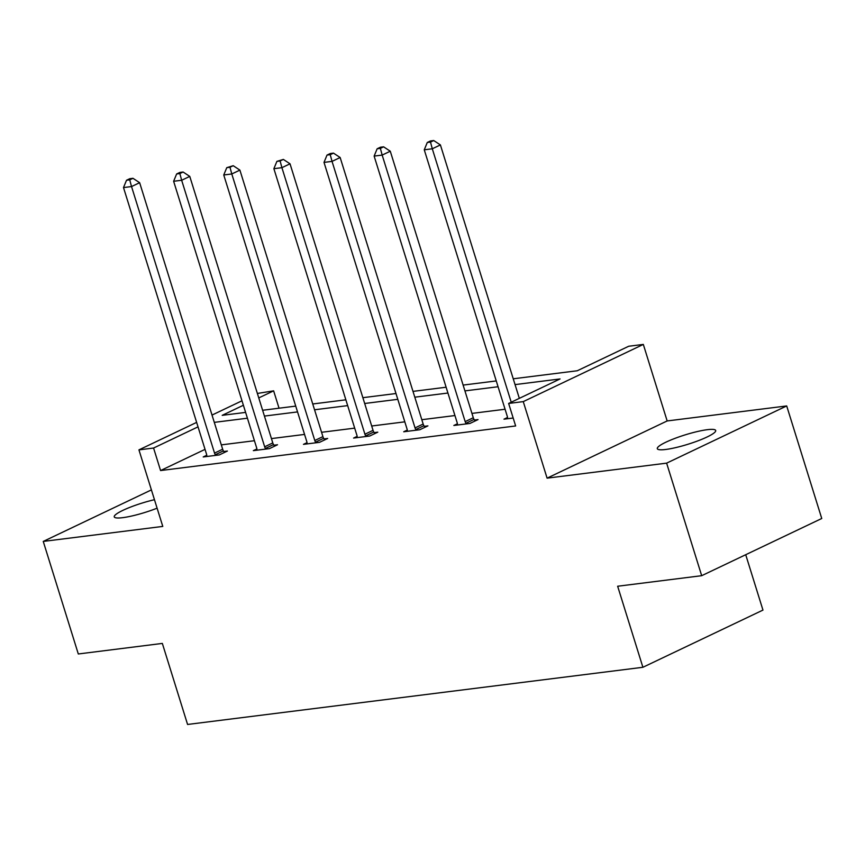 <?xml version="1.0" encoding="UTF-8"?>
<svg xmlns="http://www.w3.org/2000/svg" width="865" height="865" viewBox="0 0 865 865"><rect width="100%" height="100%" fill="white"/><g stroke="black" fill="none" stroke-linecap="round" stroke-linejoin="round"><path stroke-width="1.3" d="M665.726 449.476A30.578 4.898 162.7 0 1 657.303 448.675A30.578 4.898 162.7 0 1 674.711 438.469A30.578 4.898 162.7 0 1 707.267 429.689A30.578 4.898 162.7 0 1 715.69 430.489A30.578 4.898 162.7 0 1 698.282 440.707A30.578 4.898 162.7 0 1 665.726 449.476M157.106 508.177A30.578 4.898 162.7 0 1 122.679 517.67A30.578 4.898 162.7 0 1 114.256 516.87A30.578 4.898 162.7 0 1 154.467 499.7M151.407 489.893L43.25 541.425L162.782 526.417L138.941 449.876L196.636 422.39M701.688 575.69L666.623 463.143L786.696 405.945L821.75 518.492L701.688 575.69L617.653 586.243L642.9 667.283L187.575 724.459L162.339 643.419L78.304 653.972L43.25 541.425M257.37 393.456L273.632 390.839L258.765 397.922M279.038 408.204L273.632 390.839M513.248 378.794L577.269 370.761L628.704 346.249L643.322 344.421L523.26 401.62L508.631 403.447L560.066 378.946L515.053 384.601M786.696 405.945L667.164 420.952L643.322 344.421M745.716 554.714L762.962 610.085L642.9 667.283M457.401 423.785L453.855 425.472L469.922 423.45L478.042 419.59L474.442 420.033M357.148 436.371L353.601 438.058L369.669 436.036L377.789 432.176L374.188 432.63M256.894 448.957L253.348 450.643L269.415 448.632L277.524 444.761L273.935 445.216M505.074 409.242L471.944 413.405M454.947 415.546L421.817 419.698M404.809 421.839L371.69 426.002M354.682 428.132L321.564 432.295M304.556 434.425L271.426 438.587M254.429 440.718L221.299 444.88M205.037 449.368L160.576 470.549L515.648 425.958L508.631 403.447M206.757 455.26L203.221 456.947L219.288 454.925L227.398 451.054L223.808 451.508M307.021 442.664L303.474 444.351L319.542 442.339L327.662 438.469L324.061 438.923M407.274 430.078L403.728 431.765L419.795 429.743L427.916 425.883L424.315 426.337M507.528 417.492L503.992 419.168L513.172 418.022M160.576 470.549L153.57 448.038L138.941 449.876M667.164 420.952L547.091 478.15L666.623 463.143M547.091 478.15L523.26 401.62M212.022 415.07L241.995 400.787M198.031 426.856L153.57 448.038M498.056 386.742L464.927 390.894M447.929 393.034L414.8 397.186M397.803 399.327L364.673 403.49M347.676 405.62L314.546 409.783M297.549 411.913L264.42 416.076M247.422 418.206L214.293 422.369M243.389 405.253L222.197 415.341L245.617 412.4M262.614 410.269L295.743 406.107M312.741 403.977L345.87 399.814M362.868 397.684L395.997 393.521M412.994 391.38L446.124 387.228M463.121 385.087L496.25 380.935M214.542 453.087L222.662 449.227L139.643 182.699L131.534 186.559L214.542 453.087A4.779 3.146 -115.5 0 0 215.299 454.741L215.699 455.379M129.728 179.855L132.972 178.309L129.761 178.709L126.517 180.255L129.728 179.855L131.534 186.559L123.5 187.575L206.508 454.093A4.779 3.146 -115.5 0 1 206.8 455.812L206.822 456.493M222.662 449.227A4.779 3.146 -115.5 0 0 223.408 450.87L224.413 452.482M139.643 182.699L132.972 178.309M126.517 180.255L123.5 187.575M264.668 446.794L272.789 442.923L189.77 176.406L181.661 180.266L264.668 446.794A4.779 3.146 -115.5 0 0 265.425 448.448L265.825 449.086M179.855 173.562L183.099 172.016L179.888 172.416L176.644 173.962L179.855 173.562L181.661 180.266L173.627 181.272L256.635 447.8A4.779 3.146 -115.5 0 1 256.927 449.508L256.948 450.2M272.789 442.923A4.779 3.146 -115.5 0 0 273.535 444.578L274.54 446.189M189.77 176.406L183.099 172.016M176.644 173.962L173.627 181.272M314.795 440.501L322.915 436.63L239.897 170.113L231.788 173.973L314.795 440.501A4.779 3.146 -115.5 0 0 315.552 442.145L315.952 442.783M229.982 167.259L233.226 165.712L226.771 167.669L229.982 167.259L231.788 173.973L223.754 174.979L306.761 441.507A4.779 3.146 -115.5 0 1 307.053 443.215L307.075 443.896M322.915 436.63A4.779 3.146 -115.5 0 0 323.661 438.285L324.667 439.896M239.897 170.113L233.226 165.712M226.771 167.669L223.754 174.979M364.922 434.208L373.042 430.338L290.024 163.809L281.914 167.68L364.922 434.208A4.779 3.146 -115.5 0 0 365.679 435.852L366.079 436.49M280.109 160.966L283.363 159.419L276.897 161.377L280.109 160.966L281.914 167.68L273.881 168.686L356.888 435.214A4.779 3.146 -115.5 0 1 357.18 436.922L357.202 437.604M373.042 430.338A4.779 3.146 -115.5 0 0 373.799 431.992L374.794 433.603M290.024 163.809L283.363 159.419M276.897 161.377L273.881 168.686M415.049 427.905L423.169 424.045L340.15 157.517L332.041 161.387L415.049 427.905A4.779 3.146 -115.5 0 0 415.805 429.559L416.206 430.197M330.235 154.673L333.49 153.127L330.268 153.527L327.024 155.073L330.235 154.673L332.041 161.387L324.007 162.393L407.015 428.921A4.779 3.146 -115.5 0 1 407.307 430.629L407.329 431.311M423.169 424.045A4.779 3.146 -115.5 0 0 423.926 425.699L424.92 427.31M340.15 157.517L333.49 153.127M327.024 155.073L324.007 162.393M465.175 421.612L473.296 417.752L390.277 151.224L382.168 155.084L465.175 421.612A4.779 3.146 -115.5 0 0 465.932 423.266L466.332 423.904M380.373 148.38L383.617 146.834L380.395 147.234L377.151 148.78L380.373 148.38L382.168 155.084L374.134 156.1L457.142 422.617A4.779 3.146 -115.5 0 1 457.434 424.337L457.455 425.018M473.296 417.752A4.779 3.146 -115.5 0 0 474.052 419.395L475.047 421.006M390.277 151.224L383.617 146.834M377.151 148.78L374.134 156.1M519.335 398.354L440.404 144.931L432.295 148.791L511.226 402.214M430.5 142.087L433.743 140.541L430.521 140.941L427.278 142.487L430.5 142.087L432.295 148.791L424.261 149.807L507.279 416.325A4.779 3.146 -115.5 0 1 507.56 418.033L507.582 418.725M440.404 144.931L433.743 140.541M427.278 142.487L424.261 149.807M215.299 454.741L223.408 450.87M265.425 448.448L273.535 444.578M315.552 442.145L323.661 438.285M365.679 435.852L373.799 431.992M415.805 429.559L423.926 425.699M465.932 423.266L474.052 419.395"/></g></svg>
